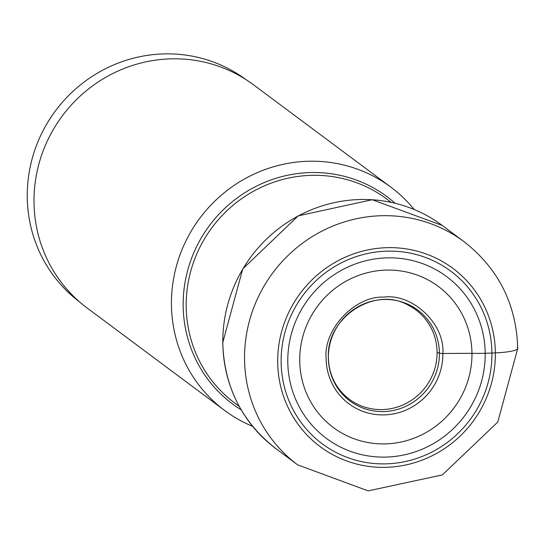 <?xml version="1.0" encoding="UTF-8"?>
<svg xmlns="http://www.w3.org/2000/svg" width="545" height="545" viewBox="0 0 545 545"><rect width="100%" height="100%" fill="white"/><g stroke="black" fill="none" stroke-linecap="round" stroke-linejoin="round"><path stroke-width="0.82" d="M437.09 352.22A55.699 53.901 126.7 0 0 407.755 304.928C374.94 286.118 326.053 317.415 328.397 357.615C328.744 371.418 333.356 383.176 342.226 392.877A55.699 53.901 -53.3 0 0 402.51 405.119A55.699 53.901 -53.3 0 0 437.09 352.22A31.78 4.953 -0.6 0 0 439.42 353.18A4.353 0.681 -0.6 0 0 442.874 353.514A59.603 57.681 -53.3 0 1 385.117 414.861A59.603 57.681 -53.3 0 1 326.128 358.467C323.267 328.942 355.469 295.635 383.884 297.12C412.238 293.23 445.115 323.778 442.874 353.514A438.398 68.336 179.4 0 1 471.956 353.337A87.929 85.095 126.7 0 0 384.933 270.136A87.929 85.095 126.7 0 0 299.73 360.64A87.929 85.095 126.7 0 0 386.752 443.841A87.929 85.095 126.7 0 0 471.956 353.337A57.225 8.918 -0.6 0 0 485.2 353.289A100.791 97.535 126.7 0 0 385.451 257.921A100.791 97.535 126.7 0 0 287.787 361.662A100.791 97.535 126.7 0 0 387.536 457.03A100.791 97.535 126.7 0 0 485.2 353.289L491.924 353.037A107.617 104.143 -53.3 0 1 387.645 463.802A107.617 104.143 -53.3 0 1 281.138 361.969A107.617 104.143 -53.3 0 1 385.417 251.204A107.617 104.143 -53.3 0 1 491.924 353.037L495.364 352.887A28.061 4.374 -0.6 0 0 517.171 347.499M79.774 302.094A138.852 134.363 -53.3 0 1 27.25 196.881A138.852 134.363 -53.3 0 1 102.262 70.414A138.852 134.363 -53.3 0 1 245.693 79.413M224.588 410.419L87.152 308.014A139.193 134.697 -53.3 0 1 34.001 202.181A139.193 134.697 -53.3 0 1 109.477 75.251A139.193 134.697 -53.3 0 1 253.48 84.788L390.922 187.194A139.193 134.697 126.7 0 0 246.919 177.656A139.193 134.697 126.7 0 0 171.443 304.587A139.193 134.697 126.7 0 0 224.588 410.419A139.193 134.697 126.7 0 0 252.648 426.354M414.207 209.518A139.193 134.697 126.7 0 0 390.922 187.194M244.548 359.06A139.193 134.697 126.7 0 0 297.699 464.892L275.968 448.699A139.193 134.697 -53.3 0 1 222.816 342.866A139.193 134.697 -53.3 0 1 298.292 215.936A139.193 134.697 -53.3 0 1 442.295 225.473L464.027 241.66A139.193 134.697 126.7 0 0 320.024 232.129A139.193 134.697 126.7 0 0 244.548 359.06M439.42 353.18A56.707 54.875 -53.3 0 1 384.47 411.543A56.707 54.875 -53.3 0 1 328.349 357.888A56.707 54.875 126.7 0 1 383.298 299.518A56.707 54.875 126.7 0 1 439.42 353.18M471.956 353.337A438.398 68.336 -0.6 0 0 442.867 353.514M277.698 362.118A111.132 107.542 126.7 0 0 387.679 467.269A111.132 107.542 126.7 0 0 495.364 352.887A111.132 107.542 126.7 0 0 385.383 247.737A111.132 107.542 126.7 0 0 277.698 362.118M395.111 203.265A129.26 125.084 126.7 0 0 258.058 185.361A129.26 125.084 126.7 0 0 183.174 305.67A129.26 125.084 126.7 0 0 241.19 409.84M239.235 406.386L234.759 403.055A127.203 123.095 -53.3 0 1 186.192 306.331A127.203 123.095 -53.3 0 1 255.169 190.334A127.203 123.095 -53.3 0 1 386.766 199.048L391.242 202.379M275.968 448.699C241.891 422.089 224.152 386.766 222.735 342.737L242.743 268.917L298.19 215.868L372.221 199.729L442.295 225.473M297.699 464.892L368.182 490.881L442.363 474.913L497.762 422.082L517.75 348.371C516.347 304.151 498.437 268.583 464.027 241.66"/></g></svg>
